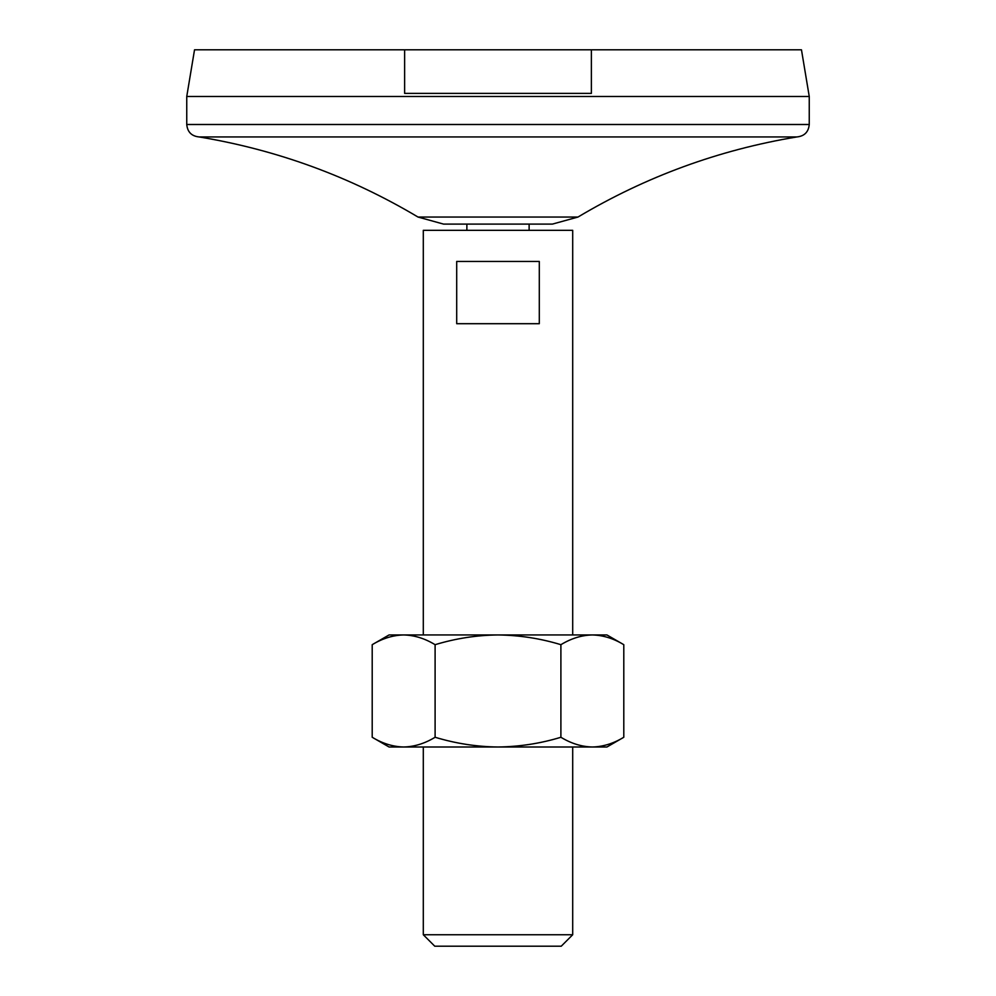 <?xml version="1.0" encoding="UTF-8"?>
<svg xmlns="http://www.w3.org/2000/svg" width="996" height="996" viewBox="0 0 996 996"><rect width="100%" height="100%" fill="white"/><g stroke="black" fill="none" stroke-linecap="round" stroke-linejoin="round"><path stroke-width="1.49" d="M591.375 49.8L591.375 93.375L404.625 93.375L404.625 49.8L801.469 49.8L809.25 96.488L809.25 124.5C808.515 132.057 804.357 136.215 796.8 136.95C718.826 149.886 645.894 176.578 577.991 217.041L552.431 224.1L443.569 224.1L418.009 217.041C350.106 176.591 277.174 149.886 199.2 136.95L796.8 136.95M539.297 261.45L456.703 261.45L456.703 323.7L539.297 323.7L539.297 261.45M466.875 224.1L466.875 230.325M423.3 634.95L423.3 230.325L572.7 230.325L572.7 634.95M423.3 934.746L572.7 934.746L561.246 946.2L434.754 946.2L423.3 934.746L423.3 747M809.25 96.488L186.75 96.488L194.531 49.8L404.625 49.8M186.75 96.488L186.75 124.5L809.25 124.5M435.103 737.264C424.831 743.502 414.361 746.751 403.654 747C392.934 746.739 382.452 743.489 372.205 737.264L372.205 644.686C382.476 638.448 392.959 635.199 403.654 634.95L498 634.95C519.576 635.236 540.542 638.473 560.897 644.686C571.169 638.448 581.639 635.199 592.346 634.95L606.938 634.95L623.795 644.686C613.548 638.461 603.066 635.211 592.346 634.95L498 634.95C476.698 635.187 455.732 638.436 435.103 644.686L435.103 737.264C455.732 743.514 476.698 746.763 498 747C519.576 746.714 540.542 743.477 560.897 737.264L560.897 644.686M372.205 644.686L389.063 634.95L403.654 634.95C414.386 635.211 424.869 638.461 435.103 644.686M623.795 737.264C613.524 743.502 603.041 746.751 592.346 747L606.938 747L623.795 737.264L623.795 644.686M372.205 737.264L389.063 747L592.346 747C581.614 746.739 571.131 743.489 560.897 737.264M199.2 136.95C191.643 136.215 187.485 132.057 186.75 124.5M418.009 217.041L577.991 217.041M529.125 224.1L529.125 230.325M572.7 747L572.7 934.746"/></g></svg>
